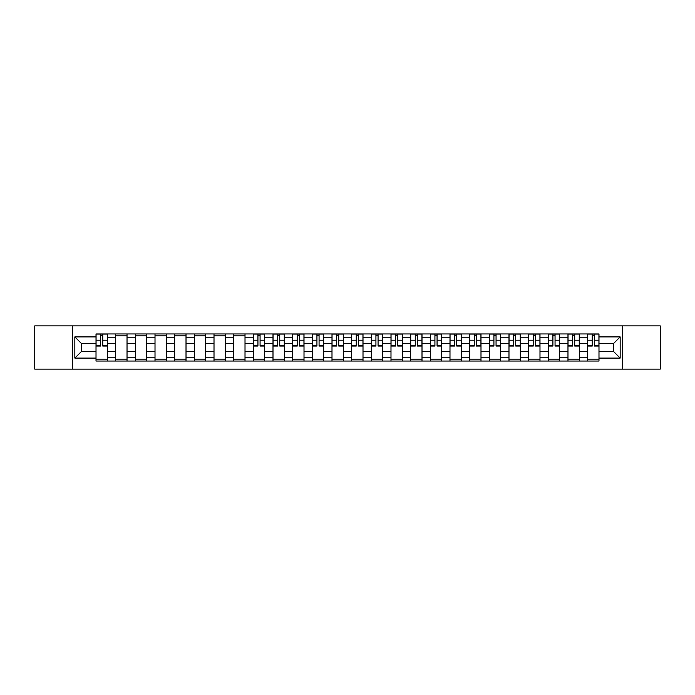 <?xml version="1.0" encoding="UTF-8"?>
<svg xmlns="http://www.w3.org/2000/svg" width="695" height="695" viewBox="0 0 695 695"><rect width="100%" height="100%" fill="white"/><g stroke="black" fill="none" stroke-linecap="round" stroke-linejoin="round"><path stroke-width="1.04" d="M622.685 369.123L660.25 369.123L660.25 325.877L34.75 325.877L34.75 369.123L622.685 369.123L622.685 325.877M115.683 361.053L115.683 337.796L107.36 337.796L107.36 361.053M107.36 337.796L107.36 333.947M115.683 337.796L115.683 333.947M127.029 333.947L127.029 361.053M135.343 361.053L135.343 333.947M146.688 333.947L146.688 361.053M155.011 361.053L155.011 333.947M166.357 333.947L166.357 361.053M174.671 361.053L174.671 333.947M186.017 333.947L186.017 361.053M194.339 361.053L194.339 333.947M205.685 333.947L205.685 361.053M214.008 361.053L214.008 333.947M225.354 333.947L225.354 361.053M233.668 361.053L233.668 333.947M245.014 333.947L245.014 361.053M253.336 361.053L253.336 333.947M264.682 333.947L264.682 361.053M272.996 361.053L272.996 333.947M284.342 333.947L284.342 361.053M292.664 361.053L292.664 333.947M304.01 333.947L304.01 361.053M312.333 361.053L312.333 333.947M323.679 333.947L323.679 361.053M331.993 361.053L331.993 333.947M343.339 333.947L343.339 361.053M351.661 361.053L351.661 333.947M363.007 333.947L363.007 361.053M371.321 361.053L371.321 333.947M382.667 333.947L382.667 361.053M390.99 361.053L390.99 333.947M402.336 333.947L402.336 361.053M410.658 361.053L410.658 333.947M422.004 333.947L422.004 361.053M430.318 361.053L430.318 333.947M441.664 333.947L441.664 361.053M449.986 361.053L449.986 333.947M461.332 333.947L461.332 361.053M469.646 361.053L469.646 333.947M480.992 333.947L480.992 361.053M489.315 361.053L489.315 333.947M500.661 333.947L500.661 361.053M508.983 361.053L508.983 333.947M520.329 333.947L520.329 361.053M528.643 361.053L528.643 333.947M539.989 333.947L539.989 361.053M548.312 361.053L548.312 333.947M559.657 333.947L559.657 361.053M567.971 361.053L567.971 333.947M579.317 333.947L579.317 361.053M587.64 361.053L587.64 333.947M587.64 351.409L579.317 351.409M567.971 351.409L559.657 351.409M548.312 351.409L539.989 351.409M528.643 351.409L520.329 351.409M508.983 351.409L500.661 351.409M489.315 351.409L480.992 351.409M469.646 351.409L461.332 351.409M449.986 351.409L441.664 351.409M430.318 351.409L422.004 351.409M410.658 351.409L402.336 351.409M390.99 351.409L382.667 351.409M371.321 351.409L363.007 351.409M351.661 351.409L343.339 351.409M331.993 351.409L323.679 351.409M312.333 351.409L304.01 351.409M292.664 351.409L284.342 351.409M272.996 351.409L264.682 351.409M253.336 351.409L245.014 351.409M233.668 351.409L225.354 351.409M214.008 351.409L205.685 351.409M194.339 351.409L186.017 351.409M174.671 351.409L166.357 351.409M155.011 351.409L146.688 351.409M135.343 351.409L127.029 351.409M115.683 351.409L107.36 351.409M587.64 343.591L579.317 343.591M567.971 343.591L559.657 343.591M548.312 343.591L539.989 343.591M528.643 343.591L520.329 343.591M508.983 343.591L500.661 343.591M489.315 343.591L480.992 343.591M469.646 343.591L461.332 343.591M449.986 343.591L441.664 343.591M430.318 343.591L422.004 343.591M410.658 343.591L402.336 343.591M390.99 343.591L382.667 343.591M371.321 343.591L363.007 343.591M351.661 343.591L343.339 343.591M331.993 343.591L323.679 343.591M312.333 343.591L304.01 343.591M292.664 343.591L284.342 343.591M272.996 343.591L264.682 343.591M253.336 343.591L245.014 343.591M233.668 343.591L225.354 343.591M214.008 343.591L205.685 343.591M194.339 343.591L186.017 343.591M174.671 343.591L166.357 343.591M155.011 343.591L146.688 343.591M135.343 343.591L127.029 343.591M115.683 343.591L107.36 343.591M81.515 351.409L96.014 351.409L96.014 343.591L81.515 343.591L81.515 351.409L74.834 358.09L74.834 336.91L96.014 336.91L96.014 343.591M598.986 343.591L598.986 351.409L613.485 351.409L613.485 343.591L598.986 343.591L598.986 333.947L96.014 333.947L96.014 336.91M598.986 336.91L620.166 336.91L620.166 358.09L598.986 358.09L598.986 351.409M96.014 351.409L96.014 361.053L598.986 361.053L598.986 358.09M96.014 358.09L74.834 358.09M72.315 369.123L72.315 325.877M107.36 359.159L96.014 359.159M100.619 335.841L102.756 335.841M127.029 359.159L115.683 359.159M115.683 335.841L127.029 335.841M146.688 359.159L135.343 359.159M135.343 335.841L146.688 335.841M166.357 359.159L155.011 359.159M155.011 335.841L166.357 335.841M186.017 359.159L174.671 359.159M174.671 335.841L186.017 335.841M205.685 359.159L194.339 359.159M194.339 335.841L205.685 335.841M225.354 359.159L214.008 359.159M214.008 335.841L225.354 335.841M245.014 359.159L233.668 359.159M233.668 335.841L245.014 335.841M264.682 359.159L253.336 359.159M257.932 335.841L260.078 335.841M284.342 359.159L272.996 359.159M277.6 335.841L279.746 335.841M304.01 359.159L292.664 359.159M297.269 335.841L299.406 335.841M323.679 359.159L312.333 359.159M316.929 335.841L319.075 335.841M343.339 359.159L331.993 359.159M336.597 335.841L338.743 335.841M363.007 359.159L351.661 359.159M356.257 335.841L358.403 335.841M382.667 359.159L371.321 359.159M375.926 335.841L378.071 335.841M402.336 359.159L390.99 359.159M395.594 335.841L397.731 335.841M422.004 359.159L410.658 359.159M415.254 335.841L417.4 335.841M441.664 359.159L430.318 359.159M434.922 335.841L437.068 335.841M461.332 359.159L449.986 359.159M454.582 335.841L456.728 335.841M480.992 359.159L469.646 359.159M474.251 335.841L476.396 335.841M500.661 359.159L489.315 359.159M493.919 335.841L496.056 335.841M520.329 359.159L508.983 359.159M513.579 335.841L515.725 335.841M539.989 359.159L528.643 359.159M533.247 335.841L535.393 335.841M559.657 359.159L548.312 359.159M552.907 335.841L555.053 335.841M579.317 359.159L567.971 359.159M572.576 335.841L574.722 335.841M598.986 359.159L587.64 359.159M592.244 335.841L594.381 335.841M74.834 336.91L81.515 343.591M613.485 351.409L620.166 358.09M613.485 343.591L620.166 336.91M102.756 346.049L102.756 334.078L107.299 334.078L107.299 346.049L102.756 346.049M100.619 335.711L102.756 335.711M104.589 334.078L96.075 334.078L96.075 346.049L100.619 346.049L100.619 334.078L98.786 334.078M260.078 346.049L260.078 334.078L264.613 334.078L264.613 346.049L260.078 346.049M257.932 335.711L260.078 335.711M261.911 334.078L253.397 334.078L253.397 346.049L257.932 346.049L257.932 334.078L256.108 334.078M279.746 346.049L279.746 334.078L284.281 334.078L284.281 346.049L279.746 346.049M277.6 335.711L279.746 335.711M281.571 334.078L273.065 334.078L273.065 346.049L277.6 346.049L277.6 334.078L275.776 334.078M299.406 346.049L299.406 334.078L303.95 334.078L303.95 346.049L299.406 346.049M297.269 335.711L299.406 335.711M301.239 334.078L292.725 334.078L292.725 346.049L297.269 346.049L297.269 334.078L295.436 334.078M319.075 346.049L319.075 334.078L323.609 334.078L323.609 346.049L319.075 346.049M316.929 335.711L319.075 335.711M320.899 334.078L312.394 334.078L312.394 346.049L316.929 346.049L316.929 334.078L315.104 334.078M338.743 346.049L338.743 334.078L343.278 334.078L343.278 346.049L338.743 346.049M336.597 335.711L338.743 335.711M340.567 334.078L332.054 334.078L332.054 346.049L336.597 346.049L336.597 334.078L334.764 334.078M358.403 346.049L358.403 334.078L362.946 334.078L362.946 346.049L358.403 346.049M356.257 335.711L358.403 335.711M360.236 334.078L351.722 334.078L351.722 346.049L356.257 346.049L356.257 334.078L354.433 334.078M378.071 346.049L378.071 334.078L382.606 334.078L382.606 346.049L378.071 346.049M375.926 335.711L378.071 335.711M379.896 334.078L371.391 334.078L371.391 346.049L375.926 346.049L375.926 334.078L374.101 334.078M397.731 346.049L397.731 334.078L402.275 334.078L402.275 346.049L397.731 346.049M395.594 335.711L397.731 335.711M399.564 334.078L391.05 334.078L391.05 346.049L395.594 346.049L395.594 334.078L393.761 334.078M417.4 346.049L417.4 334.078L421.935 334.078L421.935 346.049L417.4 346.049M415.254 335.711L417.4 335.711M419.224 334.078L410.719 334.078L410.719 346.049L415.254 346.049L415.254 334.078L413.429 334.078M437.068 346.049L437.068 334.078L441.603 334.078L441.603 346.049L437.068 346.049M434.922 335.711L437.068 335.711M438.892 334.078L430.387 334.078L430.387 346.049L434.922 346.049L434.922 334.078L433.089 334.078M456.728 346.049L456.728 334.078L461.272 334.078L461.272 346.049L456.728 346.049M454.582 335.711L456.728 335.711M458.561 334.078L450.047 334.078L450.047 346.049L454.582 346.049L454.582 334.078L452.758 334.078M476.396 346.049L476.396 334.078L480.931 334.078L480.931 346.049L476.396 346.049M474.251 335.711L476.396 335.711M478.221 334.078L469.716 334.078L469.716 346.049L474.251 346.049L474.251 334.078L472.426 334.078M496.056 346.049L496.056 334.078L500.6 334.078L500.6 346.049L496.056 346.049M493.919 335.711L496.056 335.711M497.889 334.078L489.376 334.078L489.376 346.049L493.919 346.049L493.919 334.078L492.086 334.078M515.725 346.049L515.725 334.078L520.26 334.078L520.26 346.049L515.725 346.049M513.579 335.711L515.725 335.711M517.549 334.078L509.044 334.078L509.044 346.049L513.579 346.049L513.579 334.078L511.755 334.078M535.393 346.049L535.393 334.078L539.928 334.078L539.928 346.049L535.393 346.049M533.247 335.711L535.393 335.711M537.218 334.078L528.713 334.078L528.713 346.049L533.247 346.049L533.247 334.078L531.414 334.078M555.053 346.049L555.053 334.078L559.597 334.078L559.597 346.049L555.053 346.049M552.907 335.711L555.053 335.711M556.886 334.078L548.372 334.078L548.372 346.049L552.907 346.049L552.907 334.078L551.083 334.078M574.722 346.049L574.722 334.078L579.256 334.078L579.256 346.049L574.722 346.049M572.576 335.711L574.722 335.711M576.546 334.078L568.041 334.078L568.041 346.049L572.576 346.049L572.576 334.078L570.751 334.078M594.381 346.049L594.381 334.078L598.925 334.078L598.925 346.049L594.381 346.049M592.244 335.711L594.381 335.711M596.214 334.078L587.701 334.078L587.701 346.049L592.244 346.049L592.244 334.078L590.411 334.078M567.971 337.796L559.657 337.796M548.312 337.796L539.989 337.796M528.643 337.796L520.329 337.796M508.983 337.796L500.661 337.796M489.315 337.796L480.992 337.796M469.646 337.796L461.332 337.796M449.986 337.796L441.664 337.796M430.318 337.796L422.004 337.796M410.658 337.796L402.336 337.796M390.99 337.796L382.667 337.796M371.321 337.796L363.007 337.796M351.661 337.796L343.339 337.796M331.993 337.796L323.679 337.796M312.333 337.796L304.01 337.796M292.664 337.796L284.342 337.796M272.996 337.796L264.682 337.796M253.336 337.796L245.014 337.796M233.668 337.796L225.354 337.796M214.008 337.796L205.685 337.796M194.339 337.796L186.017 337.796M174.671 337.796L166.357 337.796M155.011 337.796L146.688 337.796M135.343 337.796L127.029 337.796M587.64 337.796L579.317 337.796M567.971 357.204L559.657 357.204M548.312 357.204L539.989 357.204M528.643 357.204L520.329 357.204M508.983 357.204L500.661 357.204M489.315 357.204L480.992 357.204M469.646 357.204L461.332 357.204M449.986 357.204L441.664 357.204M430.318 357.204L422.004 357.204M410.658 357.204L402.336 357.204M390.99 357.204L382.667 357.204M371.321 357.204L363.007 357.204M351.661 357.204L343.339 357.204M331.993 357.204L323.679 357.204M312.333 357.204L304.01 357.204M292.664 357.204L284.342 357.204M272.996 357.204L264.682 357.204M253.336 357.204L245.014 357.204M233.668 357.204L225.354 357.204M214.008 357.204L205.685 357.204M194.339 357.204L186.017 357.204M174.671 357.204L166.357 357.204M155.011 357.204L146.688 357.204M135.343 357.204L127.029 357.204M115.683 357.204L107.36 357.204M587.64 357.204L579.317 357.204M102.756 345.615L107.299 345.615M102.756 340.194L107.299 340.194M96.075 345.615L100.619 345.615M96.075 340.194L100.619 340.194M260.078 345.615L264.613 345.615M260.078 340.194L264.613 340.194M253.397 345.615L257.932 345.615M253.397 340.194L257.932 340.194M279.746 345.615L284.281 345.615M279.746 340.194L284.281 340.194M273.065 345.615L277.6 345.615M273.065 340.194L277.6 340.194M299.406 345.615L303.95 345.615M299.406 340.194L303.95 340.194M292.725 345.615L297.269 345.615M292.725 340.194L297.269 340.194M319.075 345.615L323.609 345.615M319.075 340.194L323.609 340.194M312.394 345.615L316.929 345.615M312.394 340.194L316.929 340.194M338.743 345.615L343.278 345.615M338.743 340.194L343.278 340.194M332.054 345.615L336.597 345.615M332.054 340.194L336.597 340.194M358.403 345.615L362.946 345.615M358.403 340.194L362.946 340.194M351.722 345.615L356.257 345.615M351.722 340.194L356.257 340.194M378.071 345.615L382.606 345.615M378.071 340.194L382.606 340.194M371.391 345.615L375.926 345.615M371.391 340.194L375.926 340.194M397.731 345.615L402.275 345.615M397.731 340.194L402.275 340.194M391.05 345.615L395.594 345.615M391.05 340.194L395.594 340.194M417.4 345.615L421.935 345.615M417.4 340.194L421.935 340.194M410.719 345.615L415.254 345.615M410.719 340.194L415.254 340.194M437.068 345.615L441.603 345.615M437.068 340.194L441.603 340.194M430.387 345.615L434.922 345.615M430.387 340.194L434.922 340.194M456.728 345.615L461.272 345.615M456.728 340.194L461.272 340.194M450.047 345.615L454.582 345.615M450.047 340.194L454.582 340.194M476.396 345.615L480.931 345.615M476.396 340.194L480.931 340.194M469.716 345.615L474.251 345.615M469.716 340.194L474.251 340.194M496.056 345.615L500.6 345.615M496.056 340.194L500.6 340.194M489.376 345.615L493.919 345.615M489.376 340.194L493.919 340.194M515.725 345.615L520.26 345.615M515.725 340.194L520.26 340.194M509.044 345.615L513.579 345.615M509.044 340.194L513.579 340.194M535.393 345.615L539.928 345.615M535.393 340.194L539.928 340.194M528.713 345.615L533.247 345.615M528.713 340.194L533.247 340.194M555.053 345.615L559.597 345.615M555.053 340.194L559.597 340.194M548.372 345.615L552.907 345.615M548.372 340.194L552.907 340.194M574.722 345.615L579.256 345.615M574.722 340.194L579.256 340.194M568.041 345.615L572.576 345.615M568.041 340.194L572.576 340.194M594.381 345.615L598.925 345.615M594.381 340.194L598.925 340.194M587.701 345.615L592.244 345.615M587.701 340.194L592.244 340.194"/></g></svg>
